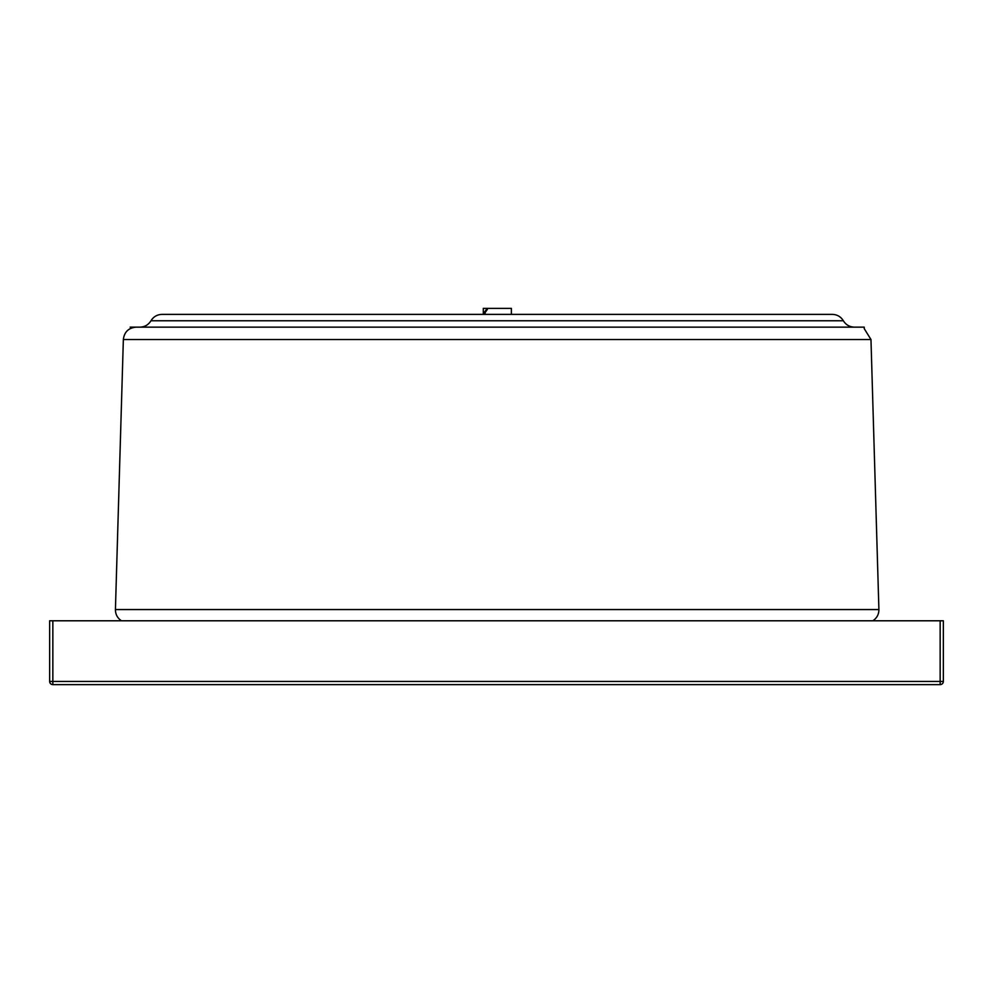 <?xml version="1.0" encoding="UTF-8"?>
<svg xmlns="http://www.w3.org/2000/svg" width="993" height="993" viewBox="0 0 993 993"><rect width="100%" height="100%" fill="white"/><g stroke="black" fill="none" stroke-linecap="round" stroke-linejoin="round"><path stroke-width="1.49" d="M130.145 327.144L864.245 327.144L864.245 328.671L870.973 339.532L878.904 609.553L115.424 609.553L123.355 339.532L870.973 339.532M49.65 620.786L49.65 681.434A3.19 3.19 0 0 0 52.84 684.624L940.16 684.624A3.19 3.19 0 0 0 943.35 681.434L943.35 620.786L49.65 620.786M139.914 327.144C144.73 326.97 148.416 324.848 150.973 320.764C153.518 316.668 157.204 314.533 162.02 314.384L832.295 314.384C837.124 314.533 840.81 316.668 843.355 320.764L150.973 320.764M511.383 314.384L511.383 308.376L483.293 308.376L483.293 314.384M486.496 309.344L484.224 312.547L485.13 312.547L487.402 309.344L486.496 309.344M485.13 314.384L485.13 312.547M484.224 314.384L484.224 312.547M940.16 620.786L940.16 681.434L52.84 681.434L52.84 620.786M943.35 681.434L940.16 681.434L940.16 684.624A3.19 3.19 0 0 0 943.35 681.434M49.65 681.434A3.19 3.19 0 0 0 52.84 684.624L52.84 681.434L49.65 681.434M843.355 320.764C845.912 324.86 849.598 326.982 854.414 327.144M123.355 339.532C124.286 331.985 128.544 327.851 136.128 327.144M121.469 620.786C117.459 618.118 115.436 614.369 115.424 609.553M878.904 609.553C878.892 614.369 876.869 618.118 872.847 620.786"/></g></svg>
